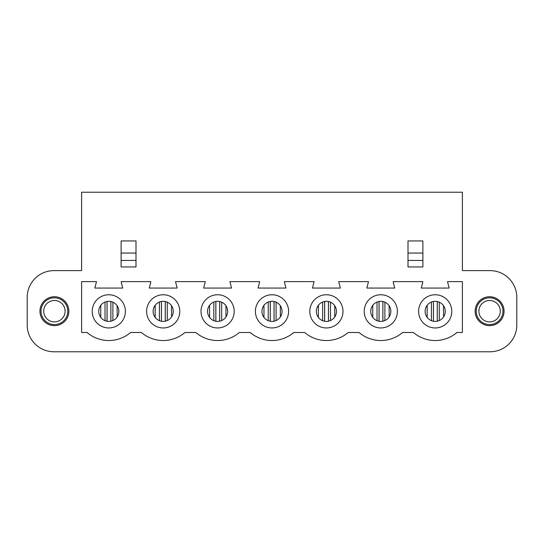 <?xml version="1.0" encoding="UTF-8"?>
<svg xmlns="http://www.w3.org/2000/svg" width="544" height="544" viewBox="0 0 544 544"><rect width="100%" height="100%" fill="white"/><g stroke="black" fill="none" stroke-linecap="round" stroke-linejoin="round"><path stroke-width="0.82" d="M54.4 296.738A14.457 14.457 0 0 1 66.919 318.424A14.457 14.457 0 0 1 41.881 318.424A14.457 14.457 0 0 1 54.4 296.738M136 253.048L121.115 253.048L121.115 240.944L136 240.944L136 266.941L121.115 266.941L121.115 260.433L136 260.433M422.885 240.944L408 240.944L408 253.048L422.885 253.048L422.885 240.944M516.8 297.378L516.8 325.006A26.772 26.772 0 0 1 490.028 351.778L53.972 351.778A26.772 26.772 0 0 1 27.2 325.006L27.2 297.378A26.772 26.772 0 0 1 53.972 270.606L81.6 270.606L81.6 192.222L462.4 192.222L462.4 270.606L490.028 270.606A26.772 26.772 0 0 1 516.8 297.378M489.6 296.738A14.457 14.457 0 0 1 502.119 318.424A14.457 14.457 0 0 1 477.081 318.424A14.457 14.457 0 0 1 489.6 296.738M462.4 332.506L462.4 281.636L447.515 281.636L449.12 288.062L421.28 288.062L422.885 281.636L393.115 281.636L394.72 288.062L366.88 288.062L368.485 281.636L338.715 281.636L340.32 288.062L312.48 288.062L314.085 281.636L284.315 281.636L285.92 288.062L258.08 288.062L259.685 281.636L229.915 281.636L231.52 288.062L203.68 288.062L205.285 281.636L175.515 281.636L177.12 288.062L149.28 288.062L150.885 281.636L121.115 281.636L122.72 288.062L94.88 288.062L96.485 281.636L81.6 281.636L81.6 332.506L87.054 332.506A33.463 33.463 0 0 0 130.546 332.506L141.454 332.506A33.463 33.463 0 0 0 184.946 332.506L195.854 332.506A33.463 33.463 0 0 0 239.346 332.506L250.254 332.506A33.463 33.463 0 0 0 293.746 332.506L304.654 332.506A33.463 33.463 0 0 0 348.146 332.506L359.054 332.506A33.463 33.463 0 0 0 402.546 332.506L413.454 332.506A33.463 33.463 0 0 0 456.946 332.506L462.4 332.506M435.2 321.409A10.05 10.05 0 0 0 443.904 306.326A10.05 10.05 0 0 0 426.496 306.326A10.05 10.05 0 0 0 435.2 321.409M364.201 311.352A16.599 16.599 0 0 1 380.8 294.753A16.599 16.599 0 0 1 397.399 311.352A16.599 16.599 0 0 1 380.8 327.95A16.599 16.599 0 0 1 364.201 311.352M255.401 311.352A16.599 16.599 0 0 1 272 294.753A16.599 16.599 0 0 1 288.599 311.352A16.599 16.599 0 0 1 272 327.95A16.599 16.599 0 0 1 255.401 311.352M146.601 311.352A16.599 16.599 0 0 1 163.2 294.753A16.599 16.599 0 0 1 179.799 311.352A16.599 16.599 0 0 1 163.2 327.95A16.599 16.599 0 0 1 146.601 311.352M92.201 311.352A16.599 16.599 0 0 1 108.8 294.753A16.599 16.599 0 0 1 125.399 311.352A16.599 16.599 0 0 1 108.8 327.95A16.599 16.599 0 0 1 92.201 311.352M201.001 311.352A16.599 16.599 0 0 1 217.6 294.753A16.599 16.599 0 0 1 234.199 311.352A16.599 16.599 0 0 1 217.6 327.95A16.599 16.599 0 0 1 201.001 311.352M309.801 311.352A16.599 16.599 0 0 1 326.4 294.753A16.599 16.599 0 0 1 342.999 311.352A16.599 16.599 0 0 1 326.4 327.95A16.599 16.599 0 0 1 309.801 311.352M418.601 311.352A16.599 16.599 0 0 1 435.2 294.753A16.599 16.599 0 0 1 451.799 311.352A16.599 16.599 0 0 1 435.2 327.95A16.599 16.599 0 0 1 418.601 311.352M380.8 321.409A10.05 10.05 0 0 0 389.504 306.326A10.05 10.05 0 0 0 372.096 306.326A10.05 10.05 0 0 0 380.8 321.409M326.4 321.409A10.05 10.05 0 0 0 335.104 306.326A10.05 10.05 0 0 0 317.696 306.326A10.05 10.05 0 0 0 326.4 321.409M272 321.409A10.05 10.05 0 0 0 280.704 306.326A10.05 10.05 0 0 0 263.296 306.326A10.05 10.05 0 0 0 272 321.409M217.6 321.409A10.05 10.05 0 0 0 226.304 306.326A10.05 10.05 0 0 0 208.896 306.326A10.05 10.05 0 0 0 217.6 321.409M163.2 321.409A10.05 10.05 0 0 0 171.904 306.326A10.05 10.05 0 0 0 154.496 306.326A10.05 10.05 0 0 0 163.2 321.409M108.8 321.409A10.05 10.05 0 0 0 117.504 306.326A10.05 10.05 0 0 0 100.096 306.326A10.05 10.05 0 0 0 108.8 321.409M121.115 253.048L121.115 260.433M408 260.433L422.885 260.433L422.885 266.941L408 266.941L408 253.048M422.885 260.433L422.885 253.048M462.4 263.527L462.4 270.606M81.6 263.527L81.6 270.606M117.15 316.955L117.15 305.755M112.887 302.172L112.887 320.538M105.026 302.036L105.026 320.674M100.769 317.397L100.769 305.313M493.639 323.959A13.389 13.389 0 0 0 498.637 301.315A13.389 13.389 0 0 0 476.53 308.305A13.389 13.389 0 0 0 493.639 323.959M486.377 300.995A10.696 10.696 0 0 1 500.045 313.5A10.696 10.696 0 0 1 482.378 319.09A10.696 10.696 0 0 1 486.377 300.995M280.35 316.955L280.35 305.755M276.087 302.172L276.087 320.538M268.226 302.036L268.226 320.674M263.969 317.397L263.969 305.313M389.15 316.955L389.15 305.755M384.887 302.172L384.887 320.538M377.026 302.036L377.026 320.674M372.769 317.397L372.769 305.313M443.55 316.955L443.55 305.755M439.287 302.172L439.287 320.538M431.426 302.036L431.426 320.674M427.169 317.397L427.169 305.313M54.4 324.578A13.389 13.389 0 0 0 65.994 304.504A13.389 13.389 0 0 0 42.806 304.504A13.389 13.389 0 0 0 54.4 324.578M54.4 300.499A10.696 10.696 0 0 1 63.662 316.54A10.696 10.696 0 0 1 45.138 316.54A10.696 10.696 0 0 1 54.4 300.499M225.95 316.955L225.95 305.755M221.687 302.172L221.687 320.538M213.826 302.036L213.826 320.674M209.569 317.397L209.569 305.313M171.55 316.955L171.55 305.755M167.287 302.172L167.287 320.538M159.426 302.036L159.426 320.674M155.169 317.397L155.169 305.313M334.75 316.955L334.75 305.755M330.487 302.172L330.487 320.538M322.626 302.036L322.626 320.674M318.369 317.397L318.369 305.313M110.881 321.191L110.881 301.519M107.039 301.458L107.039 321.252M274.081 321.191L274.081 301.519M270.239 301.458L270.239 321.252M382.881 321.191L382.881 301.519M379.039 301.458L379.039 321.252M437.281 321.191L437.281 301.519M433.439 301.458L433.439 321.252M219.681 321.191L219.681 301.519M215.839 301.458L215.839 321.252M165.281 321.191L165.281 301.519M161.439 301.458L161.439 321.252M328.481 321.191L328.481 301.519M324.639 301.458L324.639 321.252M110.847 321.198L110.847 301.512M107.073 321.259L107.073 301.451M274.047 321.198L274.047 301.512M270.273 321.259L270.273 301.451M382.847 321.198L382.847 301.512M379.073 321.259L379.073 301.451M437.247 321.198L437.247 301.512M433.473 321.259L433.473 301.451M219.647 321.198L219.647 301.512M215.873 321.259L215.873 301.451M165.247 321.198L165.247 301.512M161.473 321.259L161.473 301.451M328.447 321.198L328.447 301.512M324.673 321.259L324.673 301.451"/></g></svg>
